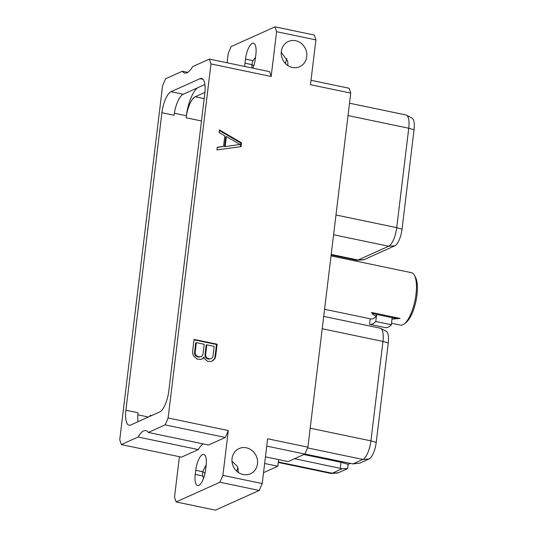 <?xml version="1.0" encoding="UTF-8"?>
<svg xmlns="http://www.w3.org/2000/svg" width="537" height="537" viewBox="0 0 537 537"><rect width="100%" height="100%" fill="white"/><g stroke="black" fill="none" stroke-linecap="round" stroke-linejoin="round"><path stroke-width="0.81" d="M227.077 62.782L228.212 53.438L231.199 46.544L275.018 26.85L276.589 31.696L271.165 76.496L210.967 63.937L209.396 59.09L192.582 66.642A25.306 8.686 101.8 0 1 184.815 73.066A25.306 8.686 101.8 0 1 182.392 71.226L187.775 72.354M182.392 71.226L165.577 78.785L162.59 85.678L119.744 439.736L121.308 444.582L138.123 437.024A25.306 8.686 101.8 0 1 145.889 430.607A25.306 8.686 101.8 0 1 148.319 432.446L208.517 445.005L225.325 437.454L228.319 430.56L222.895 475.359L219.908 482.253L176.089 501.947L174.518 497.101L179.405 456.705M251.96 64.46A13.828 12.599 -114.2 0 1 253.753 65.89M202.697 471.546A13.828 12.599 -114.2 0 1 204.973 473.453M263.526 472.654L277.817 466.23L278.622 459.585M265.432 456.88A13.781 3.128 -173.1 0 1 267.614 457.289L288.168 461.578L304.902 454.06L307.889 447.16L350.735 93.102L310.473 84.698L315.897 39.899L276.589 31.696M311.004 80.295L349.164 88.256L350.735 93.102M238.307 468.996L237.495 468.828M277.817 466.23L264.634 463.478M176.089 501.947L215.397 510.15L259.217 490.456L219.908 482.253M307.889 447.16L267.627 438.763L262.204 483.562L259.217 490.456M236.663 471.11A13.828 4.746 101.8 0 1 237.951 467.781M138.123 437.024L198.321 449.59L181.513 457.141L121.308 444.582M198.321 449.59A25.306 8.686 101.8 0 1 203.134 443.884M195.233 474.379L195.73 470.271A13.828 4.746 101.8 0 1 203.745 454.403A13.828 4.746 101.8 0 1 206.107 465.606L205.611 469.721A13.828 4.746 101.8 0 1 197.596 485.582A13.828 4.746 101.8 0 1 195.233 474.379L202.791 475.957A13.828 12.599 -114.2 0 1 202.677 471.721L206.208 464.733M148.319 432.446L165.127 424.888L225.325 437.454M165.127 424.888L168.121 417.994L228.319 430.56M210.967 63.937L168.121 417.994M125.9 410.228L161.905 112.723A18.5 6.35 -78.2 0 1 171.014 91.713L200.026 78.677A18.5 6.35 -78.2 0 1 201.637 78.456A18.5 6.35 -78.2 0 1 204.805 93.445L168.806 390.949A18.5 6.35 101.8 0 1 159.69 411.953L130.686 424.995A18.5 6.35 101.8 0 1 129.068 425.217A18.5 6.35 101.8 0 1 125.9 410.228L138.083 412.772A18.5 6.35 101.8 0 0 137.982 421.713M209.396 59.09L269.594 71.649L271.165 76.496M244.751 66.467A13.828 4.746 101.8 0 1 244.993 63.191L245.49 59.077A13.828 4.746 101.8 0 1 253.504 43.215A13.828 4.746 101.8 0 1 255.867 54.412L255.37 58.526A13.828 4.746 101.8 0 1 252.914 68.172M262.204 483.562L222.895 475.359M295.645 40.718A13.828 12.599 -114.2 0 1 306.667 52.774A13.828 12.599 -114.2 0 1 299.693 66.695A13.828 12.599 -114.2 0 1 292.41 67.454A13.828 12.599 -114.2 0 1 281.388 55.398A13.828 12.599 -114.2 0 1 288.362 41.477A13.828 12.599 -114.2 0 1 295.645 40.718M246.382 447.804A13.828 12.599 -114.2 0 1 257.404 459.86A13.828 12.599 -114.2 0 1 250.43 473.782A13.828 12.599 -114.2 0 1 243.147 474.54A13.828 12.599 -114.2 0 1 232.125 462.485A13.828 12.599 -114.2 0 1 239.099 448.563A13.828 12.599 -114.2 0 1 246.382 447.804M241.032 146.635L241.496 142.808L219.398 129.9L219.076 132.565L224.815 135.874L223.533 146.433L217.297 147.239L216.975 149.904L241.032 146.635M203.986 357.159L204.469 358.622L207.604 361.314L211.041 361.522L213.176 360.428L214.867 358.729L215.659 356.326L217.123 344.217L194.045 339.397L192.582 351.513L192.763 354.118L193.978 356.42L197.126 359.125L201.06 359.441L203.174 358.354L203.986 357.159L203.348 357.441L202.536 358.635L203.174 358.354M275.018 26.85L314.326 35.053L315.897 39.899M285.442 63.547A13.828 4.746 101.8 0 1 286.886 58.587M252.101 68.004L251.934 64.635A13.828 12.599 -114.2 0 1 253.048 60.654L255.538 57.184M287.718 65.454L287.738 65.279A13.828 12.599 -114.2 0 0 287.624 61.043L281.234 52.337M266.741 446.093L304.902 454.06M304.909 454.034L352.93 463.908L359.736 463.183L369.02 459.007A14.627 5.021 101.8 0 0 376.222 442.401L388.258 342.968A14.627 5.021 101.8 0 0 386.217 331.289L380.679 328.369A16.358 5.612 -78.2 0 0 380.156 328.181L323.71 316.4M307.573 447.898L362.871 459.444L352.93 463.908M294.591 458.692L342.143 468.761L347.64 468.613L348.157 464.33L350.09 463.465M338.35 472.788A14.627 5.021 101.8 0 1 337.572 472.996L331.329 473.459A16.358 5.612 -78.2 0 0 332.202 473.225L338.35 472.788L347.64 468.613M348.157 464.33L341.049 462.276L303.882 454.517M340.33 468.23L341.049 462.276M342.143 468.761L332.202 473.225L278.334 461.981M278.273 462.464L330.772 473.426A16.358 5.612 -78.2 0 0 331.329 473.459M322.22 328.758L382.955 341.438A16.358 5.612 -78.2 0 0 380.679 328.369M388.258 342.968L382.955 341.438L370.926 440.864L376.222 442.401M369.02 459.007L362.871 459.444A16.358 5.612 -78.2 0 0 370.926 440.864L310.185 428.19M150.024 416.303A18.5 6.35 101.8 0 1 150.138 415.282L150.018 416.303M197.488 87.833A25.306 8.686 -78.2 0 0 186.386 115.73L186.138 117.784A18.5 6.35 -78.2 0 1 195.246 96.774L204.919 92.431M204.906 84.497L183.191 94.257A18.5 6.35 -78.2 0 0 174.082 115.267L161.905 112.723M348.016 115.562L408.758 128.236A16.358 5.612 -78.2 0 0 406.482 115.173L412.02 118.086A14.627 5.021 101.8 0 1 414.054 129.773L402.025 229.198A14.627 5.021 101.8 0 1 394.823 245.805L364.153 259.593A14.627 5.021 101.8 0 1 363.368 259.801L357.125 260.257A16.358 5.612 -78.2 0 0 357.998 260.022L364.153 259.593M406.482 115.173A16.358 5.612 -78.2 0 0 405.959 114.978L349.513 103.205M414.054 129.773L408.758 128.236L396.722 227.661L402.025 229.198M333.598 234.75L388.674 246.241A16.358 5.612 -78.2 0 0 396.722 227.661L335.987 214.988M394.823 245.805L388.674 246.241L357.998 260.022L331.215 254.431M331.154 254.921L356.575 260.223A16.358 5.612 -78.2 0 0 357.125 260.257M231.977 461.169L237.441 466.599L238.475 472.365A13.828 12.599 -114.2 0 1 238.455 472.54M203.53 478.413L202.791 475.957M240.422 146.715L240.858 143.097L219.324 130.518M241.496 142.808L240.858 143.097M223.533 146.433L217.277 147.447M240.059 144.466L224.567 146.675L225.748 136.881L226.386 136.599L240.059 144.466L224.567 146.675M225.204 146.386L226.386 136.599M200.952 359.454L202.536 358.635M217.123 344.217L216.485 344.506L193.998 339.807M215.659 356.326L215.022 356.615L216.485 344.506M214.867 358.729L214.229 359.018L215.022 356.615M213.176 360.428L212.531 360.71L214.229 359.018M210.934 361.542L212.531 360.71M211.061 358.729L207.732 359.005L206.228 358.139L205.302 356.823L204.973 355.098L206.181 345.11L206.819 344.821L214.182 346.358L212.974 356.346L212.249 357.857L211.061 358.729L209.423 358.938L206.866 357.85L205.94 356.541L205.611 354.816L206.819 344.821M201.08 356.642L198.804 357.145L197.254 356.816L195.75 355.95L194.817 354.642L194.495 352.91L195.703 342.921L196.341 342.633L204.201 344.277L202.993 354.266L202.274 355.776L201.08 356.642L197.254 356.816M209.423 358.938L208.786 359.226M208.369 358.716L207.732 359.005M206.866 357.85L206.228 358.139M205.94 356.541L205.302 356.823M205.611 354.816L204.973 355.098M199.449 356.857L198.804 357.145M197.891 356.534L196.388 355.669L195.455 354.353L195.132 352.628L196.341 342.633M196.388 355.669L195.75 355.95M195.455 354.353L194.817 354.642M195.132 352.628L194.495 352.91M414.322 275.172L415.396 277.085A25.011 8.579 101.8 0 1 416.96 295.014A25.011 8.579 -78.2 0 1 405.885 322.663L404.133 323.986A26.783 9.189 -78.2 0 0 415.994 294.377A26.783 9.189 101.8 0 0 414.322 275.172A26.783 9.189 101.8 0 0 411.416 272.675L331.034 255.901M391.58 323.254L400.468 325.113A26.783 9.189 -78.2 0 0 404.133 323.986M324.576 309.272L370.832 318.924A26.783 9.189 -78.2 0 0 376.437 315.931L376.551 315.957C373.819 315.407 372.175 314.252 371.617 312.487A8.585 1.953 -173.1 0 0 376.732 314.474L392.131 317.689A8.585 1.953 -173.1 0 0 400.045 318.421L371.617 312.487M400.045 318.421L391.956 319.173L391.399 324.764L375.759 321.502L376.437 315.931M370.201 318.797L369.537 324.301A32.307 11.089 -78.2 0 0 369.704 324.335A32.307 11.089 -78.2 0 0 375.759 321.502M385.17 327.563A32.307 11.089 -78.2 0 0 385.338 327.597A32.307 11.089 -78.2 0 0 391.399 324.764M253.048 60.654L245.49 59.077M251.934 64.635L244.993 63.191M151.602 415.591L150.138 415.282M137.875 414.832L148.4 417.027M174.377 113.22L186.386 115.73M201.469 120.979L186.138 117.784M183.191 94.257L171.014 91.713M203.033 79.301L200.026 78.677M204.174 98.633L195.246 96.774M202.677 471.721L195.73 470.271M376.732 314.474L376.551 315.957M392.131 317.689L391.956 319.173M385.338 327.597L369.704 324.335"/></g></svg>
